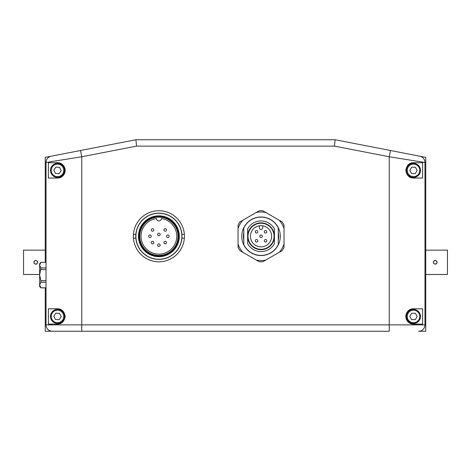 <?xml version="1.0" encoding="UTF-8"?>
<svg xmlns="http://www.w3.org/2000/svg" width="471" height="471" viewBox="0 0 471 471"><rect width="100%" height="100%" fill="white"/><g stroke="black" fill="none" stroke-linecap="round" stroke-linejoin="round"><path stroke-width="0.71" d="M425.743 331.26L418.595 331.26A6.382 6.382 0 0 0 424.977 324.878A6.382 6.382 0 0 1 418.595 331.26A6.382 6.382 0 0 0 424.977 324.878L424.977 162.477A6.382 6.382 0 0 0 419.814 156.207L390.447 150.502L425.743 157.361L425.743 331.26M46.023 193.369L45.257 193.369L45.257 157.361L80.553 150.502L81.771 156.766L136.525 146.122L135.907 139.74L51.186 156.207A6.382 6.382 0 0 0 46.023 162.477A6.382 6.382 0 0 1 51.186 156.207M424.977 324.878L81.771 324.878L81.771 331.26L45.257 331.26L45.257 287.852M45.257 262.312L45.257 234.222L46.023 234.222M201.029 139.74L269.971 139.74M37.333 261.152L37.533 261.476M37.704 262.6L37.592 263.012M36.956 263.848L36.65 264.037M35.396 264.184L34.978 264.037M34.13 263.236L33.936 262.724M33.971 261.782L34.171 261.317M34.777 260.699L35.808 260.398C38.245 261.605 38.281 262.883 35.914 264.225C33.347 263.024 33.311 261.746 35.808 260.398M45.257 250.148L23.55 250.148L23.55 274.481L39.641 274.481M433.667 263.477L433.467 263.148M433.296 262.029L433.408 261.617M434.044 260.781L434.35 260.593M435.604 260.445L436.022 260.587M436.87 261.393L437.064 261.905M437.029 262.847L436.829 263.307M436.223 263.925L435.192 264.231C432.755 263.024 432.719 261.746 435.086 260.404C437.653 261.605 437.689 262.883 435.192 264.231M425.743 274.481L447.45 274.481L447.45 250.148L425.743 250.148M413.485 309.429A7.024 7.024 0 0 0 407.403 319.962A7.024 7.024 0 0 0 419.567 319.962A7.024 7.024 0 0 0 413.485 309.429M411.642 313.256L415.328 313.256L417.171 316.453L415.328 319.644L411.642 319.644L409.799 316.453L411.642 313.256M413.491 163.36A7.024 7.024 0 0 0 407.403 173.893A7.024 7.024 0 0 0 419.567 173.899A7.024 7.024 0 0 0 413.491 163.36M411.648 167.193L415.334 167.193L417.171 170.384L415.328 173.575L411.642 173.575L409.799 170.384L411.648 167.193M46.023 324.878L46.023 162.477L81.771 156.766L81.771 324.878L46.023 324.878A6.382 6.382 0 0 0 52.405 331.26A6.382 6.382 0 0 1 46.023 324.878L46.023 162.477M136.525 146.122L334.475 146.122L335.093 139.74L419.814 156.207A6.382 6.382 0 0 1 424.977 162.477L389.229 156.766L389.229 331.26L81.771 331.26M61.189 316.689L59.146 319.756L55.466 319.515L53.835 316.212L55.878 313.144L59.558 313.386L61.189 316.689M57.968 309.441A7.024 7.024 0 0 0 51.215 319.562A7.024 7.024 0 0 0 63.355 320.351A7.024 7.024 0 0 0 57.968 309.441A7.024 7.024 0 0 0 51.215 319.562A7.024 7.024 0 0 0 63.355 320.351A7.024 7.024 0 0 0 57.968 309.441M61.195 170.579L59.187 173.669L55.501 173.475L53.835 170.19L55.843 167.099L59.523 167.293L61.195 170.579M57.886 163.372A7.024 7.024 0 0 0 51.257 173.569A7.024 7.024 0 0 0 63.402 174.211A7.024 7.024 0 0 0 57.886 163.372A7.024 7.024 0 0 0 51.257 173.569A7.024 7.024 0 0 0 63.402 174.211A7.024 7.024 0 0 0 57.886 163.372M48.378 308.788L57.515 308.788C61.707 308.823 64.256 311.378 65.175 316.453C64.256 321.522 61.707 324.077 57.515 324.113L48.378 324.113L48.378 308.788M48.378 162.725L57.515 162.725C61.707 162.76 64.256 165.309 65.175 170.384C64.256 175.459 61.707 178.009 57.515 178.044L48.378 178.044L48.378 162.725M390.447 150.502L389.229 156.766L334.475 146.122M335.093 139.74L135.907 139.74M62.407 176.278A7.66 7.66 0 0 0 60.323 163.26M57.515 324.113A7.66 7.66 0 0 0 59.629 323.812M408.592 310.56A7.66 7.66 0 0 0 408.192 321.987M413.485 324.113C409.293 324.077 406.744 321.522 405.825 316.453C406.744 311.378 409.293 308.823 413.485 308.788L422.622 308.788L422.622 324.113L413.485 324.113M413.485 178.044C409.293 178.009 406.744 175.459 405.825 170.384C406.744 165.309 409.293 162.76 413.485 162.725L422.622 162.725L422.622 178.044L413.485 178.044M408.592 164.491A7.66 7.66 0 0 0 407.433 165.692M239.904 250.607A25.534 25.534 0 0 1 238.055 247.399A25.534 25.534 0 0 0 239.904 250.607L259.185 261.735A25.534 25.534 0 0 0 262.889 261.735L282.164 250.607A25.534 25.534 0 0 0 284.019 247.399L284.019 225.138A25.534 25.534 0 0 0 282.164 221.929L262.889 210.796A25.534 25.534 0 0 0 259.185 210.796L239.904 221.929A25.534 25.534 0 0 0 238.055 225.138A25.534 25.534 0 0 1 239.904 221.929A25.534 25.534 0 0 0 238.055 225.138L238.055 247.399A25.534 25.534 0 0 0 239.904 250.607M184.355 238.185A25.534 25.534 0 0 1 158.892 261.805A25.534 25.534 0 0 1 133.428 234.352A25.534 25.534 0 0 1 158.892 210.731A25.534 25.534 0 0 1 184.355 238.185L181.924 238.185A23.108 23.108 0 0 1 158.892 259.38A23.108 23.108 0 0 1 135.86 238.185L133.428 238.185M133.428 234.352L135.86 234.352A23.108 23.108 0 0 0 135.86 238.185M135.86 234.352A23.108 23.108 0 0 1 158.892 213.157A23.108 23.108 0 0 1 181.924 234.352L184.355 234.352M181.924 238.185A23.108 23.108 0 0 0 181.924 234.352M158.892 259.25A22.985 22.985 0 0 1 138.986 224.779A22.985 22.985 0 0 1 178.797 224.779A22.985 22.985 0 0 1 158.892 259.25M158.892 256.695A20.43 20.43 0 0 1 141.2 226.051A20.43 20.43 0 0 1 176.584 226.051A20.43 20.43 0 0 1 158.892 256.695M158.892 256.059A19.788 19.788 0 0 1 141.753 226.374A19.788 19.788 0 0 1 176.03 226.374A19.788 19.788 0 0 1 158.892 256.059M158.892 255.417A19.152 19.152 0 0 1 142.307 226.692A19.152 19.152 0 0 1 175.477 226.692A19.152 19.152 0 0 1 158.892 255.417M161.441 218.573A17.874 17.874 0 0 1 173.929 245.933A17.874 17.874 0 0 1 143.855 245.933A17.874 17.874 0 0 1 156.343 218.573A2.555 2.555 0 0 0 158.892 220.946A2.555 2.555 0 0 0 161.441 218.573M151.232 236.265A1.278 1.278 0 0 0 149.955 234.988A1.278 1.278 0 0 0 148.677 236.265A1.278 1.278 0 0 0 149.955 237.543A1.278 1.278 0 0 0 151.232 236.265A1.278 1.278 0 0 0 149.955 234.988A1.278 1.278 0 0 0 148.677 236.265A1.278 1.278 0 0 0 149.955 237.543A1.278 1.278 0 0 0 151.232 236.265M160.169 245.203A1.278 1.278 0 0 0 158.892 243.931A1.278 1.278 0 0 0 157.614 245.203A1.278 1.278 0 0 0 158.892 246.48A1.278 1.278 0 0 0 160.169 245.203A1.278 1.278 0 0 0 158.892 243.931A1.278 1.278 0 0 0 157.614 245.203A1.278 1.278 0 0 0 158.892 246.48A1.278 1.278 0 0 0 160.169 245.203M166.487 242.589A1.278 1.278 0 0 0 165.209 241.311A1.278 1.278 0 0 0 163.937 242.589A1.278 1.278 0 0 0 165.209 243.866A1.278 1.278 0 0 0 166.487 242.589A1.278 1.278 0 0 0 165.209 241.311A1.278 1.278 0 0 0 163.937 242.589A1.278 1.278 0 0 0 165.209 243.866A1.278 1.278 0 0 0 166.487 242.589M166.487 229.948A1.278 1.278 0 0 0 165.209 228.67A1.278 1.278 0 0 0 163.937 229.948A1.278 1.278 0 0 0 165.209 231.226A1.278 1.278 0 0 0 166.487 229.948A1.278 1.278 0 0 0 165.209 228.67A1.278 1.278 0 0 0 163.937 229.948A1.278 1.278 0 0 0 165.209 231.226A1.278 1.278 0 0 0 166.487 229.948M153.846 229.948A1.278 1.278 0 0 0 152.569 228.67A1.278 1.278 0 0 0 151.297 229.948A1.278 1.278 0 0 0 152.569 231.226A1.278 1.278 0 0 0 153.846 229.948A1.278 1.278 0 0 0 152.569 228.67A1.278 1.278 0 0 0 151.297 229.948A1.278 1.278 0 0 0 152.569 231.226A1.278 1.278 0 0 0 153.846 229.948M153.846 242.589A1.278 1.278 0 0 0 152.569 241.311A1.278 1.278 0 0 0 151.297 242.589A1.278 1.278 0 0 0 152.569 243.866A1.278 1.278 0 0 0 153.846 242.589A1.278 1.278 0 0 0 152.569 241.311A1.278 1.278 0 0 0 151.297 242.589A1.278 1.278 0 0 0 152.569 243.866A1.278 1.278 0 0 0 153.846 242.589M169.107 236.265A1.278 1.278 0 0 0 167.829 234.988A1.278 1.278 0 0 0 166.551 236.265A1.278 1.278 0 0 0 167.829 237.543A1.278 1.278 0 0 0 169.107 236.265A1.278 1.278 0 0 0 167.829 234.988A1.278 1.278 0 0 0 166.551 236.265A1.278 1.278 0 0 0 167.829 237.543A1.278 1.278 0 0 0 169.107 236.265M160.169 234.481A1.278 1.278 0 0 0 158.892 233.204A1.278 1.278 0 0 0 157.614 234.481A1.278 1.278 0 0 0 158.892 235.759A1.278 1.278 0 0 0 160.169 234.481A1.278 1.278 0 0 0 158.892 233.204A1.278 1.278 0 0 0 157.614 234.481A1.278 1.278 0 0 0 158.892 235.759A1.278 1.278 0 0 0 160.169 234.481M45.257 193.369L45.257 234.222M45.257 201.029L45.257 226.563M278.273 244.614A19.152 19.152 0 0 1 243.801 244.614L243.801 227.917A19.152 19.152 0 0 1 278.273 227.917L278.273 244.614M261.034 222.86A13.406 13.406 0 0 1 272.644 242.971A13.406 13.406 0 0 1 249.424 242.971A13.406 13.406 0 0 1 261.034 222.86M261.034 223.242A13.023 13.023 0 0 1 272.315 242.777A13.023 13.023 0 0 1 249.76 242.777A13.023 13.023 0 0 1 261.034 223.242M261.034 225.668A10.598 10.598 0 0 1 270.213 241.564A10.598 10.598 0 0 1 251.861 241.564A10.598 10.598 0 0 1 261.034 225.668M278.273 232.615A17.621 17.621 0 0 1 278.273 239.922M243.801 239.922A17.621 17.621 0 0 1 243.801 232.615A17.621 17.621 0 0 0 243.801 239.922M274.44 236.265A13.406 13.406 0 0 1 261.034 249.671A13.406 13.406 0 0 1 247.628 236.265L247.628 243.684A15.319 15.319 0 0 0 274.44 243.684L274.44 228.847A15.319 15.319 0 0 0 247.628 228.847L247.628 236.265M255.247 231.756A1.278 1.278 0 0 0 256.524 233.027A1.278 1.278 0 0 0 257.796 231.756A1.278 1.278 0 0 0 256.524 230.478A1.278 1.278 0 0 0 255.247 231.756A1.278 1.278 0 0 0 256.524 233.027A1.278 1.278 0 0 0 257.796 231.756A1.278 1.278 0 0 0 256.524 230.478A1.278 1.278 0 0 0 255.247 231.756M255.247 240.781A1.278 1.278 0 0 0 256.524 242.059A1.278 1.278 0 0 0 257.796 240.781A1.278 1.278 0 0 0 256.524 239.504A1.278 1.278 0 0 0 255.247 240.781A1.278 1.278 0 0 0 256.524 242.059A1.278 1.278 0 0 0 257.796 240.781A1.278 1.278 0 0 0 256.524 239.504A1.278 1.278 0 0 0 255.247 240.781M264.272 240.781A1.278 1.278 0 0 0 265.55 242.059A1.278 1.278 0 0 0 266.827 240.781A1.278 1.278 0 0 0 265.55 239.504A1.278 1.278 0 0 0 264.272 240.781A1.278 1.278 0 0 0 265.55 242.059A1.278 1.278 0 0 0 266.827 240.781A1.278 1.278 0 0 0 265.55 239.504A1.278 1.278 0 0 0 264.272 240.781M264.272 231.756A1.278 1.278 0 0 0 265.55 233.027A1.278 1.278 0 0 0 266.827 231.756A1.278 1.278 0 0 0 265.55 230.478A1.278 1.278 0 0 0 264.272 231.756A1.278 1.278 0 0 0 265.55 233.027A1.278 1.278 0 0 0 266.827 231.756A1.278 1.278 0 0 0 265.55 230.478A1.278 1.278 0 0 0 264.272 231.756M262.694 225.803L262.694 227.84A1.66 1.66 0 0 1 261.034 229.501A1.66 1.66 0 0 1 259.374 227.84L259.374 225.803M259.757 236.265A1.278 1.278 0 0 0 261.034 237.543A1.278 1.278 0 0 0 262.312 236.265A1.278 1.278 0 0 0 261.034 234.988A1.278 1.278 0 0 0 259.757 236.265A1.278 1.278 0 0 0 261.034 237.543A1.278 1.278 0 0 0 262.312 236.265A1.278 1.278 0 0 0 261.034 234.988A1.278 1.278 0 0 0 259.757 236.265M277.731 245.909A19.282 19.282 0 0 1 244.337 245.909A19.282 19.282 0 0 1 261.034 216.99A19.282 19.282 0 0 1 277.731 245.909M40.912 262.312L39.641 265.132L40.912 267.911L39.641 275.082L40.912 280.645L40.912 282.253L39.641 285.032L40.912 287.852L39.641 286.574L39.641 263.589L40.912 262.312L46.023 262.312M40.912 262.347L46.023 262.347M40.912 267.911L46.023 267.911M40.912 269.518L46.023 269.518M40.912 280.645L46.023 280.645M40.912 282.253L46.023 282.253M40.912 287.816L46.023 287.816M413.485 310.195A6.258 6.258 0 0 1 418.907 319.579A6.258 6.258 0 0 1 408.069 319.579A6.258 6.258 0 0 1 413.485 310.195M413.491 164.126A6.258 6.258 0 0 1 418.902 173.516A6.258 6.258 0 0 1 408.069 173.511A6.258 6.258 0 0 1 413.491 164.126M57.915 310.206A6.258 6.258 0 0 1 62.72 319.921A6.258 6.258 0 0 1 51.904 319.22A6.258 6.258 0 0 1 57.915 310.206M57.845 164.138A6.258 6.258 0 0 1 62.761 173.793A6.258 6.258 0 0 1 51.94 173.222A6.258 6.258 0 0 1 57.845 164.138M45.257 203.584L46.023 203.584M46.023 224.008L45.257 224.008M256.271 212.48A24.257 24.257 0 0 1 265.803 212.48M238.055 228.5A24.257 24.257 0 0 1 242.818 220.245M242.818 252.285A24.257 24.257 0 0 1 238.055 244.031M265.803 260.057A24.257 24.257 0 0 1 256.271 260.057M284.019 244.031A24.257 24.257 0 0 1 279.256 252.285M279.256 220.245A24.257 24.257 0 0 1 284.019 228.5M259.185 261.735A25.534 25.534 0 0 0 262.889 261.735M282.164 250.607A25.534 25.534 0 0 0 284.019 247.399M284.019 225.138A25.534 25.534 0 0 0 282.164 221.929M262.889 210.796A25.534 25.534 0 0 0 259.185 210.796M40.912 287.852L46.023 287.852"/></g></svg>
